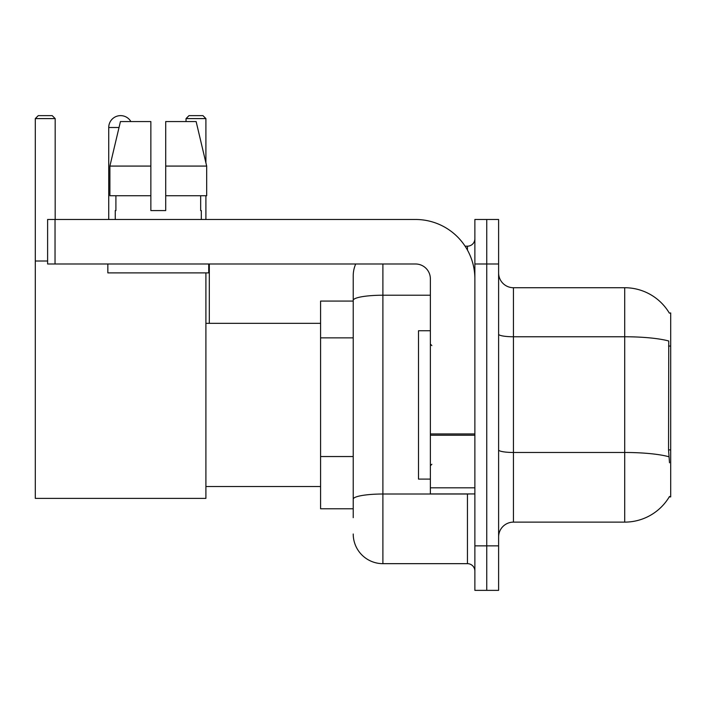 <?xml version="1.0" encoding="UTF-8"?>
<svg xmlns="http://www.w3.org/2000/svg" width="706" height="706" viewBox="0 0 706 706"><rect width="100%" height="100%" fill="white"/><g stroke="black" fill="none" stroke-linecap="round" stroke-linejoin="round"><path stroke-width="1.06" d="M513.447 522.122L624.713 522.122A51.926 51.926 0 0 0 669.5 496.459L669.244 496.9L670.7 496.9L670.7 312.943L669.35 313.129A51.926 51.926 0 0 0 624.713 287.721A51.926 51.926 0 0 1 669.244 312.943A51.926 51.926 0 0 0 624.713 287.721L513.447 287.721A14.835 14.835 0 0 1 498.612 272.887A14.835 14.835 0 0 0 513.447 287.721L513.447 522.122A14.835 14.835 0 0 0 498.612 536.957M353.221 517.674L353.221 300.377L353.221 301.074L320.586 301.074L320.586 508.77L353.221 508.77M486.743 545.862L486.743 590.366L498.612 590.366L498.612 545.862L486.743 545.862L486.743 590.366L474.873 590.366L474.873 545.862L486.743 545.862L486.743 263.991L486.743 545.862M474.873 545.862L474.873 219.478L486.743 219.478L486.743 263.991L486.743 219.478L498.612 219.478L498.612 545.862M669.5 462.783L668.547 449.89L668.758 341.007A51.926 9.019 180 0 0 624.713 336.762L624.713 287.721A51.926 51.926 0 0 1 669.35 313.129M382.89 263.991L382.89 563.662L467.451 563.662L467.451 493.935M465.095 246.182L467.451 246.182A7.422 7.422 0 0 0 474.873 238.769M353.221 328.952L353.221 275.852A29.67 29.67 0 0 1 355.7 263.991M353.221 504.322L353.221 465.439M430.369 295.223L382.89 295.223A29.67 5.154 180 0 0 353.221 300.377L353.221 275.852M474.873 571.083A7.422 7.422 0 0 0 467.451 563.662M382.89 563.662A29.67 29.67 0 0 1 353.221 533.992M165.707 210.582L150.863 210.582L165.707 210.582L150.863 210.582L165.707 210.582L165.707 121.564L196.136 121.564L206.673 166.078L206.673 195.747L165.707 195.747M205.905 118.599L186.031 118.599L188.996 115.634L202.94 115.634L205.905 118.599L205.905 162.812L206.673 166.078L165.707 166.078M430.369 330.743L418.499 330.743L418.499 479.1L430.369 479.1M108.733 219.478L108.733 127.504A11.87 11.87 0 0 1 130.884 121.564M205.905 272.887L205.905 498.383L35.3 498.383L35.3 118.599L38.265 115.634L52.209 115.634L55.183 118.599L35.3 118.599M55.183 219.478L55.183 118.599M35.3 261.017L47.611 261.017M205.905 195.747L205.905 219.478M186.031 118.599L186.031 121.564M209.32 323.33L209.32 263.991M474.873 493.935L430.369 493.935L430.369 433.943L474.873 433.943M474.873 278.826A59.339 59.339 0 0 0 415.534 219.478L55.033 219.478L55.033 263.991L415.534 263.991A14.835 14.835 0 0 1 430.369 278.826L430.369 433.943M55.033 263.991L47.611 263.991L47.611 219.478L55.033 219.478M115.263 210.582L115.908 210.582L115.263 210.582L115.263 219.478M201.307 210.582L200.663 210.582L201.307 210.582L201.307 219.478M200.663 195.747L200.663 210.582M150.863 166.078L109.898 166.078L120.435 121.564L150.863 121.564L150.863 210.582M115.908 210.582L115.908 195.747M107.841 263.991L107.841 272.887L208.729 272.887L208.729 263.991M150.863 195.747L109.898 195.747L109.898 166.078L120.435 121.564M206.673 195.747L206.673 166.078L196.136 121.564M670.7 346.046L668.547 346.046M670.7 449.89L668.547 449.89M353.221 337.856L320.586 337.856M353.221 456.535L320.586 456.535M624.713 522.122L624.713 336.762L513.447 336.762A14.835 2.577 0 0 1 498.612 334.185M668.917 456.764A51.926 9.019 180 0 0 624.713 452.475L513.447 452.475A14.835 2.577 -0 0 1 498.612 449.899M498.612 263.991L474.873 263.991M470.028 493.935A7.422 1.288 0 0 1 467.451 494.015L382.89 494.015A29.67 5.154 180 0 0 353.221 499.168M467.451 250.092L467.451 246.182M119.023 127.504L108.733 127.504M474.873 435.231L430.369 435.231M430.369 487.811L474.873 487.811M431.851 345.578L430.369 344.096M431.851 464.266L430.369 465.748M205.905 486.522L320.586 486.522M205.905 323.33L320.586 323.33"/></g></svg>
